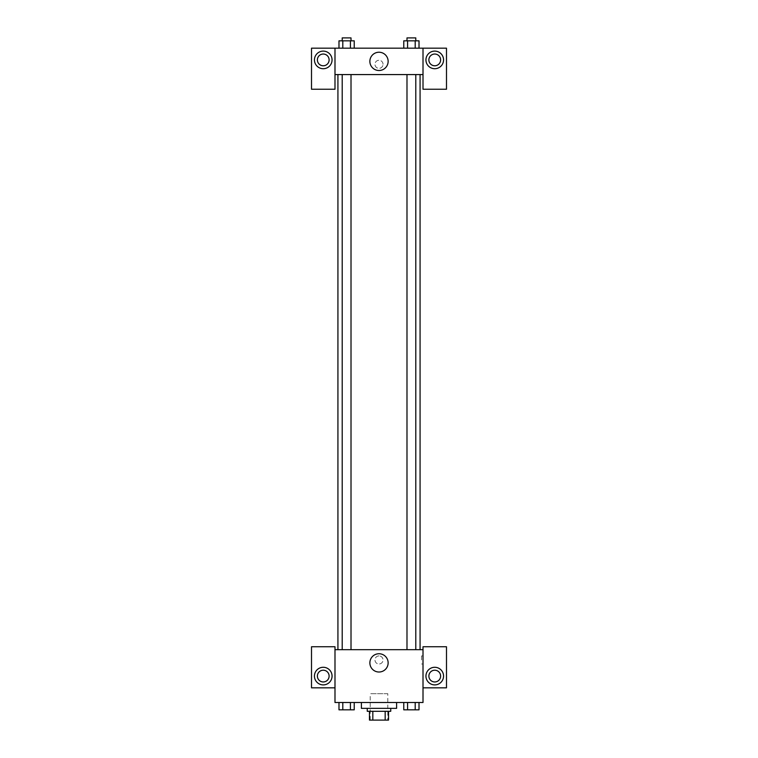 <?xml version="1.0" encoding="UTF-8"?>
<svg xmlns="http://www.w3.org/2000/svg" width="758" height="758" viewBox="0 0 758 758"><rect width="100%" height="100%" fill="white"/><g stroke="black" fill="none" stroke-linecap="round" stroke-linejoin="round"><path stroke-width="0.57" stroke-dasharray="3.79 2.84" d="M387.802 693.693L370.198 693.693L387.802 693.693L387.802 720.1L370.198 720.1L387.802 720.1M372.822 720.1L369.468 720.1L369.468 711.298L372.822 711.298L372.822 720.1L388.532 720.1M385.178 711.298L372.822 711.298L385.178 711.298L385.178 720.1M372.822 711.298L369.468 711.298M367.26 711.298L390.74 711.298M379 708.36L367.26 708.36L379 708.36M396.605 708.36L361.395 708.36M396.605 702.495L361.395 702.495L396.605 702.495M403.768 702.495L403.768 709.829L407.586 709.829L403.768 709.829L407.586 709.829L407.586 702.495L415.204 702.495L403.768 702.495L419.022 702.495L403.758 702.495L419.022 702.495L415.195 702.495L415.204 709.829L419.013 709.829L415.204 709.829L419.013 709.829L419.013 702.495L403.758 702.495L407.586 702.495L407.586 709.829L415.204 709.829L407.586 709.829L415.204 709.829L415.204 702.495L419.013 702.495M338.987 702.495L338.987 709.829L342.796 709.829L338.987 709.829L342.796 709.829L342.796 702.495L350.414 702.495L338.987 702.495L354.242 702.495L338.978 702.495L350.414 702.495L338.978 702.495L342.796 702.495L342.796 709.829L354.232 709.829L350.414 709.829L354.232 709.829L354.232 702.495L350.414 702.495L354.242 702.495L350.414 702.495L350.414 709.829L342.796 709.829L350.414 709.829L350.414 702.495L354.232 702.495L342.796 702.495L354.232 702.495M334.989 687.828L334.989 646.745L311.51 646.745L311.51 687.828L334.989 687.828L334.989 702.495L423.011 702.495L423.011 687.828L446.49 687.828L446.49 646.745L423.011 646.745L423.011 687.828M334.989 659.953L334.989 655.916L334.989 659.953M323.249 684.891A8.802 8.802 0 0 0 330.876 671.683A8.802 8.802 0 0 0 315.631 671.683A8.802 8.802 0 0 0 323.249 684.891M329.114 676.089A5.865 5.865 0 0 1 320.312 681.167A5.865 5.865 0 0 1 320.312 671.001A5.865 5.865 0 0 1 329.114 676.089M369.866 662.88A9.134 9.134 0 0 0 383.567 670.792A9.134 9.134 0 0 0 383.567 654.969A9.134 9.134 0 0 0 369.866 662.88M423.011 659.953L423.011 655.916L423.011 659.953M421.533 659.953L421.533 655.916L421.533 659.953M434.751 684.891A8.802 8.802 0 0 0 442.369 671.683A8.802 8.802 0 0 0 427.124 671.683A8.802 8.802 0 0 0 434.751 684.891M440.616 676.089A5.865 5.865 0 0 1 431.814 681.167A5.865 5.865 0 0 1 431.814 671.001A5.865 5.865 0 0 1 440.616 676.089M379 655.916A4.036 4.036 0 0 0 375.504 661.971A4.036 4.036 0 0 0 382.496 661.971A4.036 4.036 0 0 0 379 655.916A4.036 4.036 0 0 1 382.496 661.971A4.036 4.036 0 0 1 375.504 661.971A4.036 4.036 0 0 1 379 655.916M334.989 649.682L423.011 649.682M351.011 649.682L342.209 649.682L351.011 649.682L342.209 649.682L351.011 649.682L351.011 74.578L342.209 74.578L351.011 74.578M415.791 649.682L406.989 649.682L415.791 649.682L406.989 649.682L415.791 649.682L415.791 74.578L406.989 74.578L415.791 74.578M420.074 649.682L337.926 649.682L420.074 649.682M420.074 74.578L337.926 74.578L420.074 74.578M423.011 74.578L334.989 74.578L334.989 89.245L311.51 89.245L311.51 48.171L446.49 48.171L446.49 89.245L423.011 89.245L423.011 48.171M383.036 64.307A4.036 4.036 0 0 0 376.982 60.811A4.036 4.036 0 0 0 376.982 67.803A4.036 4.036 0 0 0 383.036 64.307A4.036 4.036 0 0 1 376.982 67.803A4.036 4.036 0 0 1 376.982 60.811A4.036 4.036 0 0 1 383.036 64.307M329.114 59.91A5.865 5.865 0 0 0 320.312 54.822A5.865 5.865 0 0 0 320.312 64.989A5.865 5.865 0 0 0 329.114 59.91M440.616 59.91A5.865 5.865 0 0 0 431.814 54.822A5.865 5.865 0 0 0 431.814 64.989A5.865 5.865 0 0 0 440.616 59.91M323.249 68.713A8.802 8.802 0 0 0 330.876 55.505A8.802 8.802 0 0 0 315.631 55.505A8.802 8.802 0 0 0 323.249 68.713M434.751 68.713A8.802 8.802 0 0 0 442.369 55.505A8.802 8.802 0 0 0 427.124 55.505A8.802 8.802 0 0 0 434.751 68.713M334.989 48.171L334.989 74.578M354.232 48.171L338.978 48.171L354.242 48.171L338.978 48.171L354.232 48.171L354.232 40.837L350.414 40.837L354.232 40.837L350.414 40.837L350.414 48.171L338.987 48.171L350.414 48.171L350.414 40.837L342.796 40.837L350.414 40.837L350.414 48.171M403.768 48.171L419.022 48.171L403.758 48.171L419.022 48.171L403.768 48.171L419.013 48.171L403.768 48.171L403.768 40.837L419.013 40.837L415.204 40.837L415.204 48.171L415.204 40.837L407.586 40.837L407.586 48.171L407.586 40.837L403.768 40.837L419.013 40.837L419.013 48.171M369.866 61.37A9.134 9.134 0 0 0 383.567 69.281A9.134 9.134 0 0 0 383.567 53.458A9.134 9.134 0 0 0 369.866 61.37M423.011 64.307L423.011 60.27L423.011 64.307M334.989 64.307L334.989 60.27L334.989 64.307M415.791 40.837L406.989 40.837L415.791 40.837L406.989 40.837L415.791 40.837L415.791 37.9L406.989 37.9L415.791 37.9L406.989 37.9L406.989 40.837M338.987 48.171L338.987 40.837L342.796 40.837L342.796 48.171L338.987 48.171L342.796 48.171L342.796 40.837L338.987 40.837L350.414 40.837M351.011 40.837L342.209 40.837L351.011 40.837L342.209 40.837L351.011 40.837L351.011 37.9L342.209 37.9L351.011 37.9L342.209 37.9L342.209 40.837M415.204 40.837L415.204 48.171M407.586 40.837L407.586 48.171M342.796 40.837L342.796 48.171M415.791 709.829L406.989 709.829M351.011 709.829L342.209 709.829M415.204 702.495L415.204 709.829M407.586 702.495L407.586 709.829M350.414 702.495L350.414 709.829M342.796 702.495L342.796 709.829M370.198 720.1L370.198 693.693M423.011 655.916L421.533 655.916M423.011 663.98L421.533 663.98M342.209 74.578L342.209 649.682M406.989 74.578L406.989 649.682"/><path stroke-width="1.14" d="M385.178 711.298L385.178 720.1L369.468 720.1L369.468 711.298M385.178 720.1L388.532 720.1L388.532 711.298L388.532 720.1M390.74 708.36L390.74 711.298L367.26 711.298L367.26 708.36M372.822 711.298L372.822 720.1M361.395 702.495L361.395 708.36L396.605 708.36L396.605 702.495M423.011 687.828L446.49 687.828L446.49 646.745L423.011 646.745L423.011 702.495L334.989 702.495L334.989 646.745L311.51 646.745L311.51 687.828L334.989 687.828M323.249 684.891A8.802 8.802 0 0 1 315.631 671.683A8.802 8.802 0 0 1 330.876 671.683A8.802 8.802 0 0 1 323.249 684.891M317.384 676.089A5.865 5.865 0 0 1 323.249 670.214A5.865 5.865 0 0 1 329.114 676.089A5.865 5.865 0 0 1 323.249 681.954A5.865 5.865 0 0 1 317.384 676.089M369.866 662.88A9.134 9.134 0 0 1 383.567 654.969A9.134 9.134 0 0 1 383.567 670.792A9.134 9.134 0 0 1 369.866 662.88M423.011 649.682L334.989 649.682M434.751 684.891A8.802 8.802 0 0 1 427.124 671.683A8.802 8.802 0 0 1 442.369 671.683A8.802 8.802 0 0 1 434.751 684.891M428.886 676.089A5.865 5.865 0 0 1 434.751 670.214A5.865 5.865 0 0 1 440.616 676.089A5.865 5.865 0 0 1 434.751 681.954A5.865 5.865 0 0 1 428.886 676.089M420.074 74.578L420.074 649.682M415.791 649.682L415.791 74.578M351.011 74.578L351.011 649.682M423.011 74.578L423.011 89.245L446.49 89.245L446.49 48.171L423.011 48.171L423.011 74.578L334.989 74.578L334.989 89.245L311.51 89.245L311.51 48.171L334.989 48.171L334.989 74.578M329.114 59.91A5.865 5.865 0 0 1 323.249 65.775A5.865 5.865 0 0 1 317.384 59.91A5.865 5.865 0 0 1 323.249 54.036A5.865 5.865 0 0 1 329.114 59.91M323.249 68.713A8.802 8.802 0 0 1 315.631 55.505A8.802 8.802 0 0 1 330.876 55.505A8.802 8.802 0 0 1 323.249 68.713M440.616 59.91A5.865 5.865 0 0 1 431.814 64.989A5.865 5.865 0 0 1 431.814 54.822A5.865 5.865 0 0 1 440.616 59.91M434.751 68.713A8.802 8.802 0 0 1 427.124 55.505A8.802 8.802 0 0 1 442.369 55.505A8.802 8.802 0 0 1 434.751 68.713M423.011 48.171L334.989 48.171M369.866 61.37A9.134 9.134 0 0 1 383.567 53.458A9.134 9.134 0 0 1 383.567 69.281A9.134 9.134 0 0 1 369.866 61.37M419.013 48.171L419.013 40.837L403.768 40.837L403.768 48.171M415.204 40.837L415.204 48.171M407.586 40.837L407.586 48.171M406.989 40.837L406.989 37.9L415.791 37.9L415.791 40.837M354.232 48.171L354.232 40.837L338.987 40.837L338.987 48.171M350.414 40.837L350.414 48.171M342.796 40.837L342.796 48.171M342.209 40.837L342.209 37.9L351.011 37.9L351.011 40.837M419.013 702.495L419.013 709.829L403.768 709.829L403.768 702.495M415.204 702.495L415.204 709.829M407.586 702.495L407.586 709.829M415.791 709.829L406.989 709.829M354.232 702.495L354.232 709.829L338.987 709.829L338.987 702.495M350.414 702.495L350.414 709.829M342.796 702.495L342.796 709.829M351.011 709.829L342.209 709.829M337.926 74.578L337.926 649.682M406.989 649.682L406.989 74.578M342.209 74.578L342.209 649.682"/></g></svg>
